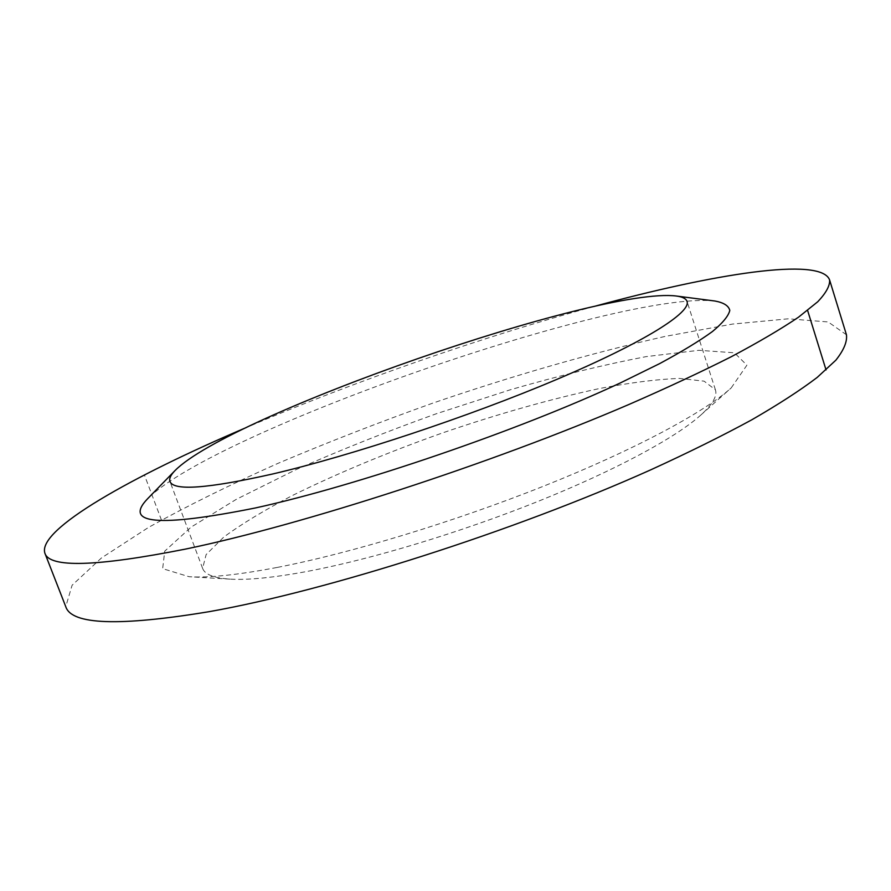 <?xml version="1.0" encoding="UTF-8"?>
<svg xmlns="http://www.w3.org/2000/svg" width="891" height="891" viewBox="0 0 891 891"><rect width="100%" height="100%" fill="white"/><g stroke="black" fill="none" stroke-linecap="round" stroke-linejoin="round"><path stroke-width="0.67" stroke-dasharray="4.46 3.34" d="M593.885 306.504C481.14 337.31 353.604 381.727 246.116 427.613M846.45 334.804L828.162 321.941L788.279 318.811L732.369 324.101L665.254 336.386C591.424 353.059 513.862 375.334 432.592 403.2C379.377 422.189 327.91 442.214 278.204 463.264C230.179 484.671 186.943 506.055 148.519 527.416L101.418 558L72.104 585.22L65.756 606.671M715.072 301.035C619.624 290.176 215.811 430.81 147.739 498.604M277.435 567.389C350.631 553.211 454.143 521.848 544.334 485.873C634.559 449.844 703.634 412.678 731.188 387.941L746.903 365.187L734.396 352.78L698.867 350.308L646.131 356.623C604.466 364.608 559.203 375.657 510.343 389.757L436.267 413.769C386.705 431.556 339.705 450.3 295.266 469.991L236.293 499.339L191.053 527.149L164.746 551.161L162.652 568.647L189.092 576.711C209.029 577.947 238.476 574.84 277.435 567.389M308.275 571.22C372.16 559.102 460.58 532.417 537.919 501.444C615.258 470.426 675.467 437.782 700.649 415.217C712.566 404.391 717.489 395.916 715.406 389.79L704.09 381.159L679.243 378.397C656.99 379.265 630.46 382.629 599.688 388.487C550.616 399.057 498.347 413.825 442.894 432.792C387.652 452.372 337.522 473.266 292.493 495.463C264.727 509.986 241.862 523.819 223.875 536.972L206.133 554.57L202.613 568.369C204.785 574.45 213.907 578.036 229.978 579.128C248.155 580.219 274.261 577.591 308.275 571.22M161.46 520.066L144.409 474.97M700.649 415.217L731.188 387.941M229.978 579.128L189.092 576.711M715.406 389.79L687.039 301.425M202.613 568.369L169.958 481.485"/><path stroke-width="1.34" d="M246.116 427.613C132.247 476.162 37.21 529.354 44.862 553.133C49.328 568.113 96.339 566.743 185.885 549.012C302.918 524.743 491.086 463.765 629.313 404.314C667.515 387.641 701.585 371.736 731.522 356.6C758.742 342.122 781.062 328.991 798.481 317.207L817.793 301.715C826.169 292.838 830.1 285.554 829.577 279.874C820.8 256.485 713.279 273.827 593.885 306.504M44.862 553.133L65.756 606.671C71.525 624.892 119.427 626.54 209.463 611.616C327.053 590.8 514.285 531.159 650.898 469.769C688.632 452.505 722.222 435.877 751.67 419.873C778.411 404.447 800.263 390.303 817.214 377.405L835.858 360.187C843.81 350.13 847.341 341.665 846.45 334.804L829.577 279.874M175.059 470.537L147.739 498.604C122.925 524.22 158.843 527.327 255.517 507.937C357.703 485.595 519.564 430.208 620.582 382.818L659.685 363.595C681.871 351.633 699.457 340.952 712.432 331.541C722.724 322.976 728.515 315.937 729.796 310.424C728.693 305.791 723.782 302.662 715.072 301.035L676.236 296.012C598.841 286.457 229.778 414.983 175.059 470.537C170.682 475.014 168.989 478.656 169.958 481.485C173.533 491.097 207.781 488.591 272.702 473.979C351.5 455.602 469.323 416.498 556.775 379.41C644.46 342.244 691.193 312.451 687.039 301.425C686.048 298.608 682.439 296.803 676.236 296.012M826.046 369.932L807.602 310.447"/></g></svg>
